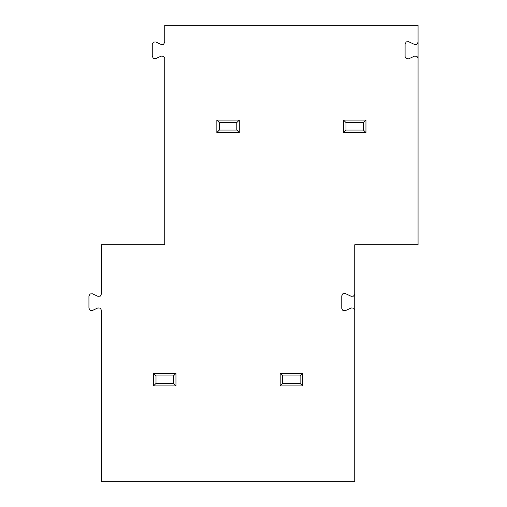<?xml version="1.0" encoding="UTF-8"?>
<svg xmlns="http://www.w3.org/2000/svg" width="507" height="507" viewBox="0 0 507 507"><rect width="100%" height="100%" fill="white"/><g stroke="black" fill="none" stroke-linecap="round" stroke-linejoin="round"><path stroke-width="0.76" d="M280.181 385.903L282.672 383.406L300.125 383.406L302.622 385.903L280.181 385.903L280.181 373.437L282.672 375.928L300.125 375.928L302.622 373.437L280.181 373.437M282.672 383.406L282.672 375.928M300.125 383.406L300.125 375.928M302.622 385.903L302.622 373.437M365.953 120.102L365.953 132.568L343.512 132.568L343.512 120.102L365.953 120.102L363.462 122.593L363.462 130.077L365.953 132.568M343.512 120.102L346.008 122.593L363.462 122.593M363.462 130.077L346.008 130.077L343.512 132.568M346.008 122.593L346.008 130.077M354.735 279.68L354.735 320.823M345.318 293.553L342.922 293.711L341.769 295.815L342.922 293.711L345.318 293.553L351.186 296.291L353.582 296.132L354.735 294.028L354.735 244.773L418.066 244.773L418.066 58.375L416.912 56.271L414.517 56.119L408.648 58.856L406.253 58.698L405.099 56.594L405.099 43.976L406.253 41.872L408.648 41.713L406.253 41.872L405.099 43.976M354.735 294.028L354.735 310.214L353.582 308.11L351.186 307.952L345.318 310.69L342.922 310.531L341.769 308.433L341.769 295.815M408.648 41.713L414.517 44.451L416.912 44.299L418.066 42.195L418.066 25.35L164.731 25.35L164.731 42.208L163.577 44.312L161.188 44.47L155.814 41.967L153.418 42.119L152.265 44.223L152.265 56.347L153.418 58.444L155.814 58.603L161.188 56.1L163.577 56.258L164.731 58.356L164.731 244.773L101.4 244.773L101.4 294.047L100.247 296.151L97.851 296.31L92.483 293.8L90.088 293.959L88.934 296.063L88.934 308.18L90.088 310.284L92.483 310.442L97.851 307.939L100.247 308.091L101.4 310.195L101.4 481.65L354.735 481.65L354.735 310.214M345.318 310.69L342.922 310.531L341.769 308.433M418.066 25.35L418.066 66.493M418.066 42.195L418.066 58.375M408.648 58.856L406.253 58.698L405.099 56.594M239.285 120.102L239.285 132.568L216.844 132.568L216.844 120.102L239.285 120.102L236.794 122.593L236.794 130.077L239.285 132.568M161.188 44.47L163.577 44.312L164.731 42.208M161.188 56.1L163.577 56.258L164.731 58.356M101.4 294.047L100.247 296.151L97.851 296.31M101.4 310.195L100.247 308.091L97.851 307.939M175.954 373.437L153.513 373.437L153.513 385.903L156.004 383.406L173.457 383.406L173.457 375.928L175.954 373.437L175.954 385.903L153.513 385.903M236.794 130.077L219.341 130.077L216.844 132.568M216.844 120.102L219.341 122.593L219.341 130.077M219.341 122.593L236.794 122.593M156.004 383.406L156.004 375.928L153.513 373.437M156.004 375.928L173.457 375.928M173.457 383.406L175.954 385.903"/></g></svg>
